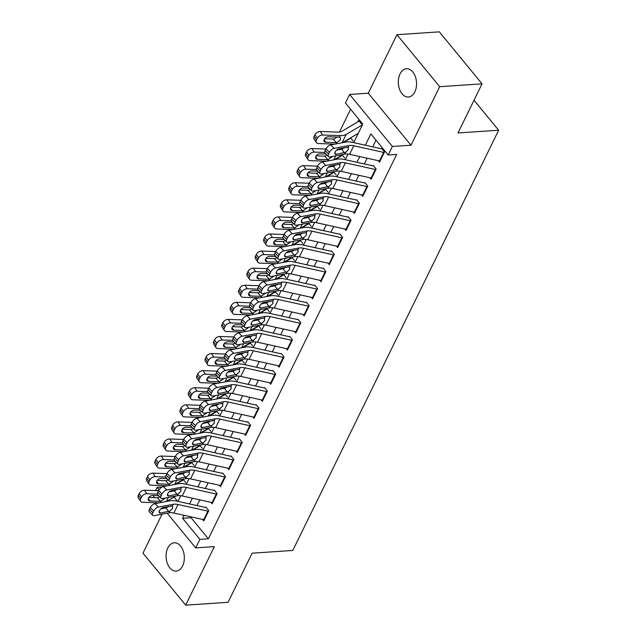 <?xml version="1.0" encoding="UTF-8"?>
<svg xmlns="http://www.w3.org/2000/svg" width="637" height="637" viewBox="0 0 637 637"><rect width="100%" height="100%" fill="white"/><g stroke="black" fill="none" stroke-linecap="round" stroke-linejoin="round"><path stroke-width="0.96" d="M400.044 73.908A14.173 9.101 -93.8 0 0 399.534 89.22A14.173 9.101 -93.8 0 0 408.381 97.047A14.173 9.101 -93.8 0 0 414.822 91.895A14.173 9.101 -93.8 0 0 415.332 76.583A14.173 9.101 -93.8 0 0 406.486 68.756A14.173 9.101 -93.8 0 0 400.044 73.908M167.81 547.947A14.173 9.101 -93.8 0 0 167.3 563.267A14.173 9.101 -93.8 0 0 176.154 571.086A14.173 9.101 -93.8 0 0 182.596 565.935A14.173 9.101 -93.8 0 0 183.106 550.623A14.173 9.101 -93.8 0 0 174.251 542.804A14.173 9.101 -93.8 0 0 167.81 547.947M353.694 142.632L362.779 124.08L345.461 103.003L349.649 94.459L392.368 146.454L388.18 154.998L370.861 133.913L365.327 145.212M368.29 93.209L411.008 145.204L439.673 86.696L482.042 83.845L439.323 31.85L396.955 34.701L368.29 93.209L349.649 94.459M162.069 514.147L142.967 553.155L185.685 605.15L214.35 546.642L195.702 547.892L167.189 513.183M154.457 497.688L153.167 495.522M155.579 490.601L157.164 487.353L159.107 489.718M162.077 487.026L157.164 487.353M350.597 109.245L339.425 132.042M439.673 86.696L396.955 34.701M482.042 83.845L457.987 132.958L498.66 130.227L292.789 550.456L252.117 553.187L228.054 602.299L185.685 605.15M378.259 160.667L379.501 162.172L384.517 151.925L381.635 148.413M369.89 177.747L371.132 179.26L376.149 169.012L373.266 165.493M361.521 194.834L362.764 196.339L367.78 186.092L364.897 182.58M353.153 211.914L354.395 213.419L359.411 203.171L356.529 199.66M344.784 228.994L346.026 230.506L351.043 220.259L348.16 216.739M336.416 246.081L337.658 247.586L342.674 237.338L339.792 233.827M328.047 263.161L329.289 264.673L334.306 254.418L331.423 250.906M319.678 280.248L320.921 281.753L325.937 271.505L323.055 267.994M311.31 297.328L312.552 298.833L317.568 288.585L314.686 285.073M302.941 314.407L304.183 315.92L309.2 305.672L306.317 302.153M294.573 331.495L295.815 333L300.831 322.752L297.949 319.241M286.204 348.574L287.446 350.079L292.463 339.832L289.58 336.32M277.836 365.654L279.078 367.167L284.094 356.919L281.212 353.4M269.467 382.741L270.709 384.246L275.725 373.999L272.843 370.487M261.098 399.821L262.34 401.334L267.357 391.078L264.474 387.567M252.73 416.909L253.972 418.413L258.988 408.166L256.106 404.654M244.361 433.988L245.603 435.493L250.62 425.245L247.737 421.734M235.993 451.068L237.235 452.581L242.251 442.333L239.369 438.813M227.624 468.155L228.866 469.66L233.883 459.412L231 455.901M219.255 485.235L220.498 486.74L225.514 476.492L222.632 472.98M210.887 502.314L212.129 503.827L217.145 493.579L214.263 490.06M182.286 480.083L182.023 480.624M190.654 462.995L190.391 463.545M199.031 445.916L198.76 446.465M207.399 428.828L207.129 429.378M215.768 411.749L215.497 412.298M224.136 394.669L223.866 395.211M232.505 377.582L232.234 378.131M240.874 360.502L240.603 361.052M249.242 343.423L248.971 343.964M257.611 326.335L257.34 326.885M265.979 309.256L265.709 309.805M274.348 292.168L274.077 292.717M282.717 275.088L282.446 275.638M291.085 258.009L290.814 258.55M299.454 240.921L299.183 241.471M307.822 223.842L307.552 224.391M316.191 206.762L315.92 207.304M324.559 189.675L324.289 190.224M332.928 172.595L332.657 173.145M341.297 155.508L341.026 156.057M349.665 138.428L349.394 138.977M174.084 497.067L177.548 501.271M185.685 482.551L183.209 479.534M194.054 465.472L191.578 462.454M202.423 448.384L199.946 445.374M210.791 431.305L208.315 428.287M219.16 414.225L216.684 411.207M227.528 397.138L225.052 394.12M235.897 380.058L233.421 377.04M244.266 362.971L241.789 359.961M252.634 345.891L250.158 342.873M261.003 328.811L258.526 325.794M269.371 311.724L266.895 308.714M277.74 294.644L275.264 291.627M286.109 277.565L283.632 274.547M294.477 260.477L292.001 257.459M302.846 243.398L300.369 240.38M311.214 226.318L308.738 223.3M319.583 209.231L317.107 206.213M327.951 192.151L325.475 189.133M336.32 175.064L333.844 172.054M344.689 157.984L342.212 154.966M353.057 140.904L350.581 137.887M361.426 123.817L358.543 120.305L357.763 121.89M191.418 516.941L191.044 517.706L208.363 538.783L396.66 154.425L388.18 154.998M375.997 140.164L372.725 146.852M367.159 158.207L364.356 163.932M358.79 175.286L355.987 181.012M350.422 192.374L347.619 198.099M342.053 209.454L339.25 215.179M333.684 226.541L330.882 232.258M325.316 243.621L322.513 249.346M316.947 260.7L314.145 266.425M308.579 277.788L305.776 283.505M300.21 294.867L297.407 300.592M291.842 311.947L289.039 317.672M283.473 329.034L280.67 334.759M275.104 346.114L272.302 351.839M266.736 363.201L263.933 368.919M258.367 380.281L255.564 386.006M249.999 397.361L247.196 403.086M241.63 414.448L238.827 420.165M233.261 431.528L230.459 437.253M224.893 448.607L222.09 454.332M216.524 465.695L213.721 471.42M208.156 482.774L205.353 488.499M199.787 499.862L196.984 505.579M202.518 519.402L203.76 520.907L208.777 510.659L205.894 507.148M498.66 130.227L474.016 100.232M411.008 145.204L392.368 146.454M208.363 538.783L199.891 539.356L195.702 547.892M177.954 501.367L180.725 495.705M186.322 484.279L189.093 478.626M194.691 467.2L197.462 461.538M203.06 450.12L205.831 444.459M211.428 433.033L214.199 427.371M219.797 415.953L222.568 410.292M228.165 398.873L230.936 393.212M236.534 381.786L239.305 376.125M244.903 364.706L247.674 359.045M253.271 347.619L256.042 341.965M261.64 330.539L264.411 324.878M270.008 313.46L272.779 307.798M278.377 296.372L281.148 290.711M286.746 279.293L289.517 273.631M295.114 262.213L297.885 256.552M303.483 245.126L306.254 239.464M311.851 228.046L314.622 222.385M320.22 210.958L322.991 205.305M328.588 193.879L331.359 188.218M336.957 176.799L339.728 171.138M345.326 159.712L348.097 154.05M168.072 500.626L168.463 501.104M163.279 508.437L162.69 507.713M184.021 515.301L182.572 518.271L199.891 539.356M359.762 156.567L356.959 162.292M351.393 173.654L348.59 179.379M343.024 190.734L340.222 196.459M334.656 207.813L331.853 213.538M326.287 224.901L323.485 230.626M317.919 241.98L315.116 247.705M309.55 259.068L306.747 264.785M301.182 276.147L298.379 281.873M292.813 293.227L290.01 298.952M284.444 310.315L281.642 316.04M276.076 327.394L273.273 333.119M267.707 344.474L264.904 350.199M259.339 361.561L256.536 367.286M250.97 378.641L248.167 384.366M242.601 395.728L239.799 401.445M234.233 412.808L231.43 418.533M225.864 429.887L223.061 435.612M217.496 446.975L214.693 452.7M209.127 464.054L206.324 469.78M200.759 481.134L197.956 486.859M192.39 498.222L189.587 503.947M191.044 517.706L182.572 518.271M204.31 519.784A7.755 3.973 -153.9 0 1 203.729 519.673L173.845 513.048A11.076 5.677 26.1 0 0 169.044 512.833L154.21 515.628A4.427 2.15 135.5 0 1 152.729 515.317A4.427 2.15 135.5 0 1 152.808 512.785L153.652 511.081L150.252 507.625L149.416 509.337L152.808 512.785M205.711 507.514L177.03 501.16A16.61 8.512 26.1 0 0 169.832 500.841L154.998 503.636L158.398 507.084A4.427 2.15 135.5 0 0 153.652 511.081M208.49 511.24A7.755 3.973 -153.9 0 1 207.917 511.129L178.026 504.504A11.076 5.677 26.1 0 0 173.232 504.297L158.398 507.084M160.827 508.899L166.424 507.8L168.526 506.574M150.252 507.625A4.427 2.15 -44.5 0 1 154.998 503.636M152.729 515.317L149.337 511.869A4.427 2.15 -44.5 0 1 149.416 509.337M173.232 504.297L172.324 506.136L172.571 508.422L169.944 510.993L160.5 513.048A3.543 1.72 -44.5 0 1 159.314 512.801A3.543 1.72 -44.5 0 1 159.377 510.778A3.543 1.72 -44.5 0 1 163.176 507.578L171.337 506.049L172.635 506.391M183.52 479.916A7.755 3.973 26.1 0 0 182.58 480.298L176.043 484.168M158.541 490.705L144.543 490.219L146.876 493.747A4.427 2.867 146.5 0 0 141.549 497.035L139.216 493.516A4.427 2.867 -33.5 0 1 144.543 490.219M157.379 494.105L146.876 493.747M186.681 483.547L185.678 484.136M176.513 489.566L174.347 490.84M175.788 496.056L166.711 501.43M159.146 502.856L142.688 502.282A4.427 2.867 146.5 0 1 140.673 501.311L138.34 497.792A4.427 2.867 -33.5 0 1 138.38 495.22L139.216 493.516M164.68 498.548L160.516 501.335L157.379 497.792L148.835 497.497M138.38 495.22L140.713 498.739L141.549 497.035M140.713 498.739A4.427 2.867 146.5 0 0 140.673 501.311M148.317 498.405L150.021 500.977L160.516 501.335M150.021 500.977A3.543 2.293 -33.5 0 1 148.405 500.196A3.543 2.293 -33.5 0 1 148.437 498.142A3.543 2.293 -33.5 0 1 152.697 495.506L158.613 495.713M157.379 497.792L159.895 497.011M212.678 502.697A7.755 3.973 -153.9 0 1 212.097 502.585L182.214 495.96A11.076 5.677 26.1 0 0 177.412 495.753L162.578 498.54A4.427 2.15 135.5 0 1 161.097 498.238A4.427 2.15 135.5 0 1 161.177 495.705L162.021 493.993L158.621 490.546L157.785 492.258L161.177 495.705M214.08 490.434L185.399 484.08A16.61 8.512 26.1 0 0 178.201 483.762L163.367 486.549L166.767 490.004A4.427 2.15 135.5 0 0 162.021 493.993M216.859 494.161A7.755 3.973 -153.9 0 1 216.285 494.049L186.394 487.424A11.076 5.677 26.1 0 0 181.601 487.209L166.767 490.004M169.195 491.812L174.793 490.721L176.895 489.495M158.621 490.546A4.427 2.15 -44.5 0 1 163.367 486.549M161.097 498.238L157.705 494.782A4.427 2.15 -44.5 0 1 157.785 492.258M181.601 487.209L180.693 489.049L180.94 491.334L178.312 493.914L168.869 495.968A3.543 1.72 -44.5 0 1 167.682 495.713A3.543 1.72 -44.5 0 1 167.746 493.691A3.543 1.72 -44.5 0 1 171.544 490.498L179.706 488.961L181.004 489.312M221.047 485.617A7.755 3.973 -153.9 0 1 220.466 485.505L190.582 478.881A11.076 5.677 26.1 0 0 185.781 478.666L170.947 481.461A4.427 2.15 135.5 0 1 169.466 481.15A4.427 2.15 135.5 0 1 169.546 478.626L170.39 476.914L166.99 473.466L166.153 475.17L169.546 478.626M222.448 473.355L193.767 466.993A16.61 8.512 26.1 0 0 186.569 466.682L171.735 469.469L175.135 472.917A4.427 2.15 135.5 0 0 170.39 476.914M225.227 477.073A7.755 3.973 -153.9 0 1 224.654 476.962L194.763 470.337A11.076 5.677 26.1 0 0 189.969 470.13L175.135 472.917M177.564 474.732L183.161 473.633L185.263 472.407M166.99 473.466A4.427 2.15 -44.5 0 1 171.735 469.469M169.466 481.15L166.074 477.702A4.427 2.15 -44.5 0 1 166.153 475.17M189.969 470.13L189.062 471.969L189.308 474.254L186.681 476.826L177.237 478.881A3.543 1.72 -44.5 0 1 176.051 478.634A3.543 1.72 -44.5 0 1 176.115 476.611A3.543 1.72 -44.5 0 1 179.913 473.418L188.074 471.882L189.372 472.232M229.416 468.537A7.755 3.973 -153.9 0 1 228.834 468.418L198.951 461.801A11.076 5.677 26.1 0 0 194.15 461.586L179.315 464.381A4.427 2.15 135.5 0 1 177.834 464.07A4.427 2.15 135.5 0 1 177.914 461.538L178.758 459.834L175.358 456.379L174.522 458.091L177.914 461.538M230.817 456.267L202.136 449.913A16.61 8.512 26.1 0 0 194.938 449.595L180.104 452.389L183.504 455.837A4.427 2.15 135.5 0 0 178.758 459.834M233.596 459.994A7.755 3.973 -153.9 0 1 233.023 459.882L203.131 453.257A11.076 5.677 26.1 0 0 198.338 453.042L183.504 455.837M185.932 457.645L191.53 456.554L193.632 455.328M175.358 456.379A4.427 2.15 -44.5 0 1 180.104 452.389M177.834 464.07L174.442 460.615A4.427 2.15 -44.5 0 1 174.522 458.091M198.338 453.042L197.43 454.89L197.677 457.167L195.049 459.747L185.606 461.801A3.543 1.72 -44.5 0 1 184.419 461.554A3.543 1.72 -44.5 0 1 184.483 459.532A3.543 1.72 -44.5 0 1 188.281 456.331L196.443 454.802L197.741 455.144M237.784 451.45A7.755 3.973 -153.9 0 1 237.203 451.338L207.32 444.714A11.076 5.677 26.1 0 0 202.518 444.507L187.684 447.293A4.427 2.15 135.5 0 1 186.203 446.983A4.427 2.15 135.5 0 1 186.283 444.459L187.127 442.747L183.727 439.299L182.891 441.011L186.283 444.459M239.186 439.188L210.505 432.834A16.61 8.512 26.1 0 0 203.307 432.515L188.472 435.302L191.872 438.758A4.427 2.15 135.5 0 0 187.127 442.747M241.964 442.914A7.755 3.973 -153.9 0 1 241.391 442.795L211.5 436.178A11.076 5.677 26.1 0 0 206.707 435.963L191.872 438.758M194.301 440.565L199.899 439.466L202.001 438.248M183.727 439.299A4.427 2.15 -44.5 0 1 188.472 435.302M186.203 446.983L182.811 443.535A4.427 2.15 -44.5 0 1 182.891 441.011M206.707 435.963L205.799 437.802L206.046 440.087L203.418 442.667L193.974 444.714A3.543 1.72 -44.5 0 1 192.788 444.467A3.543 1.72 -44.5 0 1 192.852 442.444A3.543 1.72 -44.5 0 1 196.65 439.251L204.811 437.715L206.109 438.065M191.888 462.828A7.755 3.973 26.1 0 0 190.949 463.21L184.411 467.088M166.91 473.625L152.912 473.14L155.245 476.659A4.427 2.867 146.5 0 0 149.918 479.948L147.585 476.428A4.427 2.867 -33.5 0 1 152.912 473.14M165.747 477.025L155.245 476.659M195.049 466.459L194.046 467.056M184.881 472.479L182.715 473.761M184.157 478.976L175.079 484.351M167.515 485.768L151.057 485.203A4.427 2.867 146.5 0 1 149.042 484.231L146.709 480.712A4.427 2.867 -33.5 0 1 146.749 478.14L147.585 476.428M173.049 481.461L168.885 484.255L165.747 480.704L157.204 480.409M146.749 478.14L149.082 481.66L149.918 479.948M149.082 481.66A4.427 2.867 146.5 0 0 149.042 484.231M156.686 481.325L158.39 483.889L168.885 484.255M158.39 483.889A3.543 2.293 -33.5 0 1 156.774 483.117A3.543 2.293 -33.5 0 1 156.806 481.054A3.543 2.293 -33.5 0 1 161.065 478.427L166.982 478.634M165.747 480.704L168.264 479.924M200.257 445.749A7.755 3.973 26.1 0 0 199.317 446.131L192.78 450.001M175.279 456.538L161.28 456.06L163.613 459.58A4.427 2.867 146.5 0 0 158.287 462.868L155.954 459.349A4.427 2.867 -33.5 0 1 161.28 456.06M174.116 459.946L163.613 459.58M203.418 449.38L202.415 449.977M193.25 455.399L191.084 456.681M192.525 461.897L183.448 467.263M175.884 468.689L159.425 468.123A4.427 2.867 146.5 0 1 157.411 467.152L155.078 463.625A4.427 2.867 -33.5 0 1 155.117 461.053L155.954 459.349M181.418 464.381L177.253 467.176L174.116 463.625L165.572 463.33M155.117 461.053L157.45 464.58L158.287 462.868M157.45 464.58A4.427 2.867 146.5 0 0 157.411 467.152M165.055 464.246L166.759 466.81L177.253 467.176M166.759 466.81A3.543 2.293 -33.5 0 1 165.142 466.037A3.543 2.293 -33.5 0 1 165.174 463.975A3.543 2.293 -33.5 0 1 169.434 461.347L175.35 461.546M174.116 463.625L176.632 462.844M208.625 428.669A7.755 3.973 26.1 0 0 207.686 429.043L201.149 432.921M183.647 439.458L169.649 438.973L171.982 442.492A4.427 2.867 146.5 0 0 166.655 445.789L164.322 442.261A4.427 2.867 -33.5 0 1 169.649 438.973M182.485 442.858L171.982 442.492M211.787 432.3L210.783 432.889M201.618 438.312L199.453 439.594M200.894 444.809L191.817 450.184M184.252 451.609L167.794 451.036A4.427 2.867 146.5 0 1 165.779 450.064L163.446 446.545A4.427 2.867 -33.5 0 1 163.486 443.973L164.322 442.261M189.786 447.301L185.622 450.088L182.485 446.545L173.941 446.242M163.486 443.973L165.819 447.493L166.655 445.789M165.819 447.493A4.427 2.867 146.5 0 0 165.779 450.064M173.423 447.158L175.127 449.73L185.622 450.088M175.127 449.73A3.543 2.293 -33.5 0 1 173.511 448.95A3.543 2.293 -33.5 0 1 173.543 446.895A3.543 2.293 -33.5 0 1 177.803 444.26L183.719 444.467M182.485 446.545L185.001 445.765M216.994 411.582A7.755 3.973 26.1 0 0 216.054 411.964L209.517 415.842M192.016 422.379L178.018 421.893L180.351 425.412A4.427 2.867 146.5 0 0 175.024 428.701L172.691 425.182A4.427 2.867 -33.5 0 1 178.018 421.893M190.853 425.779L180.351 425.412M220.155 415.213L219.152 415.81M209.987 421.232L207.821 422.514M209.262 427.73L200.185 433.104M192.621 434.522L176.162 433.956A4.427 2.867 146.5 0 1 174.148 432.985L171.815 429.465A4.427 2.867 -33.5 0 1 171.855 426.894L172.691 425.182M198.155 430.214L193.99 433.009L190.853 429.457L182.309 429.163M171.855 426.894L174.188 430.413L175.024 428.701M174.188 430.413A4.427 2.867 146.5 0 0 174.148 432.985M181.792 430.079L183.496 432.642L193.99 433.009M183.496 432.642A3.543 2.293 -33.5 0 1 181.879 431.87A3.543 2.293 -33.5 0 1 181.911 429.808A3.543 2.293 -33.5 0 1 186.171 427.18L192.087 427.379M190.853 429.457L193.369 428.677M246.153 434.37A7.755 3.973 -153.9 0 1 245.571 434.259L215.688 427.634A11.076 5.677 26.1 0 0 210.887 427.419L196.053 430.214A4.427 2.15 135.5 0 1 194.572 429.903A4.427 2.15 135.5 0 1 194.651 427.371L195.495 425.667L192.095 422.22L191.259 423.923L194.651 427.371M247.554 422.1L218.873 415.746A16.61 8.512 26.1 0 0 211.675 415.428L196.841 418.222L200.241 421.67A4.427 2.15 135.5 0 0 195.495 425.667M250.333 425.827A7.755 3.973 -153.9 0 1 249.76 425.715L219.869 419.09A11.076 5.677 26.1 0 0 215.075 418.883L200.241 421.67M202.677 423.486L208.267 422.387L210.369 421.161M192.095 422.22A4.427 2.15 -44.5 0 1 196.841 418.222M194.572 429.903L191.18 426.456A4.427 2.15 -44.5 0 1 191.259 423.923M215.075 418.883L214.167 420.723L214.414 423.008L211.787 425.58L202.343 427.634A3.543 1.72 -44.5 0 1 201.157 427.387A3.543 1.72 -44.5 0 1 201.22 425.365A3.543 1.72 -44.5 0 1 205.018 422.172L213.18 420.635L214.478 420.977M225.363 394.502A7.755 3.973 26.1 0 0 224.423 394.884L217.886 398.754M200.384 405.291L186.386 404.813L188.719 408.333A4.427 2.867 146.5 0 0 183.392 411.621L181.059 408.102A4.427 2.867 -33.5 0 1 186.386 404.813M199.222 408.691L188.719 408.333M228.524 398.133L227.52 398.73M218.356 404.153L216.19 405.435M217.631 410.642L208.554 416.017M200.989 417.442L184.531 416.869A4.427 2.867 146.5 0 1 182.516 415.905L180.183 412.378A4.427 2.867 -33.5 0 1 180.223 409.806L181.059 408.102M206.523 413.134L202.359 415.929L199.222 412.378L190.678 412.083M180.223 409.806L182.556 413.325L183.392 411.621M182.556 413.325A4.427 2.867 146.5 0 0 182.516 415.905M190.16 412.999L191.864 415.563L202.359 415.929M191.864 415.563A3.543 2.293 -33.5 0 1 190.248 414.783A3.543 2.293 -33.5 0 1 190.28 412.728A3.543 2.293 -33.5 0 1 194.54 410.093L200.456 410.3M199.222 412.378L201.738 411.598M254.521 417.291A7.755 3.973 -153.9 0 1 253.94 417.171L224.057 410.554A11.076 5.677 26.1 0 0 219.255 410.339L204.421 413.134A4.427 2.15 135.5 0 1 202.94 412.824A4.427 2.15 135.5 0 1 203.02 410.292L203.864 408.588L200.464 405.132L199.628 406.844L203.02 410.292M255.923 405.021L227.242 398.666A16.61 8.512 26.1 0 0 220.044 398.348L205.21 401.143L208.61 404.591A4.427 2.15 135.5 0 0 203.864 408.588M258.702 408.747A7.755 3.973 -153.9 0 1 258.128 408.636L228.237 402.011A11.076 5.677 26.1 0 0 223.444 401.796L208.61 404.591M211.046 406.398L216.636 405.307L218.738 404.081M200.464 405.132A4.427 2.15 -44.5 0 1 205.21 401.143M202.94 412.824L199.548 409.368A4.427 2.15 -44.5 0 1 199.628 406.844M223.444 401.796L222.536 403.635L222.783 405.92L220.155 408.5L210.712 410.554A3.543 1.72 -44.5 0 1 209.525 410.308A3.543 1.72 -44.5 0 1 209.589 408.285A3.543 1.72 -44.5 0 1 213.387 405.084L221.549 403.547L222.846 403.898M233.731 377.415A7.755 3.973 26.1 0 0 232.792 377.797L226.254 381.674M208.753 388.212L194.755 387.726L197.088 391.245A4.427 2.867 146.5 0 0 191.761 394.542L189.428 391.014A4.427 2.867 -33.5 0 1 194.755 387.726M207.59 391.612L197.088 391.245M236.892 381.053L235.889 381.643M226.724 387.065L224.558 388.347M226 393.562L216.922 398.937M209.358 400.362L192.9 399.789A4.427 2.867 146.5 0 1 190.885 398.818L188.552 395.298A4.427 2.867 -33.5 0 1 188.592 392.726L189.428 391.014M214.892 396.047L210.728 398.842L207.59 395.29L199.047 394.996M188.592 392.726L190.925 396.246L191.761 394.542M190.925 396.246A4.427 2.867 146.5 0 0 190.885 398.818M198.529 395.911L200.233 398.483L210.728 398.842M200.233 398.483A3.543 2.293 -33.5 0 1 198.617 397.703A3.543 2.293 -33.5 0 1 198.648 395.649A3.543 2.293 -33.5 0 1 202.908 393.013L208.825 393.22M207.59 395.29L210.106 394.51M262.89 400.203A7.755 3.973 -153.9 0 1 262.309 400.092L232.425 393.467A11.076 5.677 26.1 0 0 227.624 393.26L212.79 396.047A4.427 2.15 135.5 0 1 211.309 395.736A4.427 2.15 135.5 0 1 211.388 393.212L212.232 391.5L208.832 388.052L207.996 389.756L211.388 393.212M264.291 387.941L235.61 381.587A16.61 8.512 26.1 0 0 228.412 381.268L213.578 384.055L216.978 387.503A4.427 2.15 135.5 0 0 212.232 391.5M267.07 391.659A7.755 3.973 -153.9 0 1 266.497 391.548L236.606 384.931A11.076 5.677 26.1 0 0 231.812 384.716L216.978 387.503M219.415 389.318L225.004 388.22L227.106 386.993M208.832 388.052A4.427 2.15 -44.5 0 1 213.578 384.055M211.309 395.736L207.917 392.288A4.427 2.15 -44.5 0 1 207.996 389.756M231.812 384.716L230.905 386.555L231.151 388.841L228.524 391.421L219.08 393.467A3.543 1.72 -44.5 0 1 217.894 393.22A3.543 1.72 -44.5 0 1 217.958 391.198A3.543 1.72 -44.5 0 1 221.756 388.005L229.917 386.468L231.215 386.818M242.1 360.335A7.755 3.973 26.1 0 0 241.16 360.717L234.623 364.587M217.121 371.132L203.123 370.646L205.456 374.166A4.427 2.867 146.5 0 0 200.129 377.454L197.796 373.935A4.427 2.867 -33.5 0 1 203.123 370.646M215.959 374.532L205.456 374.166M245.261 363.966L244.258 364.563M235.093 369.986L232.927 371.267M234.368 376.483L225.291 381.858M217.727 383.275L201.268 382.71A4.427 2.867 146.5 0 1 199.254 381.738L196.921 378.219A4.427 2.867 -33.5 0 1 196.96 375.647L197.796 373.935M223.261 378.967L219.096 381.762L215.959 378.211L207.415 377.916M196.96 375.647L199.293 379.166L200.129 377.454M199.293 379.166A4.427 2.867 146.5 0 0 199.254 381.738M206.898 378.832L208.602 381.396L219.096 381.762M208.602 381.396A3.543 2.293 -33.5 0 1 206.985 380.623A3.543 2.293 -33.5 0 1 207.017 378.561A3.543 2.293 -33.5 0 1 211.277 375.934L217.193 376.133M215.959 378.211L218.475 377.43M271.258 383.124A7.755 3.973 -153.9 0 1 270.677 383.012L240.794 376.387A11.076 5.677 26.1 0 0 235.993 376.172L221.158 378.967A4.427 2.15 135.5 0 1 219.677 378.657A4.427 2.15 135.5 0 1 219.757 376.125L220.601 374.421L217.201 370.965L216.365 372.677L219.757 376.125M272.66 370.853L243.979 364.499A16.61 8.512 26.1 0 0 236.781 364.181L221.947 366.976L225.347 370.423A4.427 2.15 135.5 0 0 220.601 374.421M275.439 374.58A7.755 3.973 -153.9 0 1 274.865 374.468L244.974 367.844A11.076 5.677 26.1 0 0 240.181 367.637L225.347 370.423M227.783 372.239L233.373 371.14L235.475 369.914M217.201 370.965A4.427 2.15 -44.5 0 1 221.947 366.976M219.677 378.657L216.285 375.209A4.427 2.15 -44.5 0 1 216.365 372.677M240.181 367.637L239.273 369.476L239.52 371.761L236.892 374.333L227.449 376.387A3.543 1.72 -44.5 0 1 226.262 376.141A3.543 1.72 -44.5 0 1 226.326 374.118A3.543 1.72 -44.5 0 1 230.124 370.917L238.286 369.388L239.584 369.731M250.468 343.255A7.755 3.973 26.1 0 0 249.529 343.638L242.992 347.507M225.49 354.045L211.492 353.559L213.825 357.086A4.427 2.867 146.5 0 0 208.498 360.375L206.165 356.855A4.427 2.867 -33.5 0 1 211.492 353.559M224.328 357.445L213.825 357.086M253.63 346.886L252.626 347.476M243.461 352.906L241.304 354.18M242.737 359.395L233.66 364.77M226.095 366.195L209.637 365.622A4.427 2.867 146.5 0 1 207.622 364.651L205.289 361.131A4.427 2.867 -33.5 0 1 205.329 358.559L206.165 356.855M231.629 361.888L227.465 364.675L224.328 361.131L215.784 360.837M205.329 358.559L207.662 362.079L208.498 360.375M207.662 362.079A4.427 2.867 146.5 0 0 207.622 364.651M215.266 361.744L216.97 364.316L227.465 364.675M216.97 364.316A3.543 2.293 -33.5 0 1 215.354 363.536A3.543 2.293 -33.5 0 1 215.386 361.482A3.543 2.293 -33.5 0 1 219.646 358.846L225.562 359.053M224.328 361.131L226.844 360.351M279.627 366.036A7.755 3.973 -153.9 0 1 279.046 365.925L249.163 359.3A11.076 5.677 26.1 0 0 244.361 359.093L229.527 361.88A4.427 2.15 135.5 0 1 228.046 361.577A4.427 2.15 135.5 0 1 228.126 359.045L228.97 357.333L225.57 353.885L224.734 355.597L228.126 359.045M281.028 353.774L252.348 347.42A16.61 8.512 26.1 0 0 245.149 347.101L230.315 349.888L233.715 353.344A4.427 2.15 135.5 0 0 228.97 357.333M283.807 357.5A7.755 3.973 -153.9 0 1 283.234 357.389L253.343 350.764A11.076 5.677 26.1 0 0 248.549 350.549L233.715 353.344M236.152 355.151L241.742 354.061L243.844 352.834M225.57 353.885A4.427 2.15 -44.5 0 1 230.315 349.888M228.046 361.577L224.654 358.121A4.427 2.15 -44.5 0 1 224.734 355.597M248.549 350.549L247.642 352.388L247.889 354.674L245.261 357.253L235.817 359.308A3.543 1.72 -44.5 0 1 234.631 359.053A3.543 1.72 -44.5 0 1 234.695 357.031A3.543 1.72 -44.5 0 1 238.493 353.838L246.654 352.301L247.952 352.651M258.837 326.168A7.755 3.973 26.1 0 0 257.897 326.55L251.36 330.428M233.859 336.965L219.861 336.479L222.194 339.999A4.427 2.867 146.5 0 0 216.867 343.287L214.534 339.768A4.427 2.867 -33.5 0 1 219.861 336.479M232.696 340.365L222.194 339.999M261.998 329.799L260.995 330.396M251.83 335.818L249.672 337.1M251.105 342.316L242.028 347.691M234.464 349.108L218.005 348.543A4.427 2.867 146.5 0 1 215.991 347.571L213.658 344.052A4.427 2.867 -33.5 0 1 213.698 341.48L214.534 339.768M239.998 344.8L235.833 347.595L232.696 344.044L224.152 343.749M213.698 341.48L216.031 344.999L216.867 343.287M216.031 344.999A4.427 2.867 146.5 0 0 215.991 347.571M223.635 344.665L225.339 347.229L235.833 347.595M225.339 347.229A3.543 2.293 -33.5 0 1 223.722 346.456A3.543 2.293 -33.5 0 1 223.754 344.394A3.543 2.293 -33.5 0 1 228.014 341.766L233.93 341.973M232.696 344.044L235.212 343.263M287.996 348.957A7.755 3.973 -153.9 0 1 287.414 348.845L257.531 342.22A11.076 5.677 26.1 0 0 252.73 342.005L237.896 344.8A4.427 2.15 135.5 0 1 236.415 344.49A4.427 2.15 135.5 0 1 236.494 341.965L237.338 340.254L233.938 336.806L233.102 338.51L236.494 341.965M289.397 336.694L260.716 330.332A16.61 8.512 26.1 0 0 253.518 330.022L238.684 332.809L242.084 336.256A4.427 2.15 135.5 0 0 237.338 340.254M292.176 340.413A7.755 3.973 -153.9 0 1 291.603 340.301L261.711 333.677A11.076 5.677 26.1 0 0 256.918 333.47L242.084 336.256M244.52 338.072L250.11 336.973L252.212 335.747M233.938 336.806A4.427 2.15 -44.5 0 1 238.684 332.809M236.415 344.49L233.023 341.042A4.427 2.15 -44.5 0 1 233.102 338.51M256.918 333.47L256.01 335.309L256.257 337.594L253.63 340.166L244.186 342.22A3.543 1.72 -44.5 0 1 243 341.973A3.543 1.72 -44.5 0 1 243.063 339.951A3.543 1.72 -44.5 0 1 246.861 336.758L255.023 335.221L256.321 335.572M267.206 309.088A7.755 3.973 26.1 0 0 266.266 309.471L259.729 313.34M242.227 319.878L228.229 319.4L230.562 322.919A4.427 2.867 146.5 0 0 225.235 326.208L222.902 322.688A4.427 2.867 -33.5 0 1 228.229 319.4M241.065 323.285L230.562 322.919M270.367 312.719L269.363 313.316M260.199 318.739L258.041 320.021M259.474 325.236L250.397 330.603M242.832 332.028L226.374 331.463A4.427 2.867 146.5 0 1 224.359 330.492L222.026 326.964A4.427 2.867 -33.5 0 1 222.066 324.392L222.902 322.688M248.366 327.721L244.202 330.515L241.065 326.964L232.521 326.67M222.066 324.392L224.399 327.92L225.235 326.208M224.399 327.92A4.427 2.867 146.5 0 0 224.359 330.492M232.003 327.585L233.707 330.149L244.202 330.515M233.707 330.149A3.543 2.293 -33.5 0 1 232.091 329.377A3.543 2.293 -33.5 0 1 232.123 327.314A3.543 2.293 -33.5 0 1 236.383 324.687L242.299 324.886M241.065 326.964L243.581 326.184M296.364 331.877A7.755 3.973 -153.9 0 1 295.783 331.758L265.9 325.141A11.076 5.677 26.1 0 0 261.098 324.926L246.264 327.721A4.427 2.15 135.5 0 1 244.783 327.41A4.427 2.15 135.5 0 1 244.863 324.878L245.707 323.174L242.307 319.718L241.471 321.43L244.863 324.878M297.766 319.607L269.085 313.253A16.61 8.512 26.1 0 0 261.887 312.934L247.052 315.729L250.452 319.177A4.427 2.15 135.5 0 0 245.707 323.174M300.545 323.333A7.755 3.973 -153.9 0 1 299.971 323.222L270.08 316.597A11.076 5.677 26.1 0 0 265.287 316.382L250.452 319.177M252.889 320.984L258.479 319.893L260.581 318.667M242.307 319.718A4.427 2.15 -44.5 0 1 247.052 315.729M244.783 327.41L241.391 323.962A4.427 2.15 -44.5 0 1 241.471 321.43M265.287 316.382L264.379 318.229L264.626 320.507L261.998 323.086L252.555 325.141A3.543 1.72 -44.5 0 1 251.368 324.894A3.543 1.72 -44.5 0 1 251.432 322.871A3.543 1.72 -44.5 0 1 255.23 319.67L263.392 318.142L264.689 318.484M275.574 292.009A7.755 3.973 26.1 0 0 274.635 292.383L268.097 296.261M250.596 302.798L236.598 302.312L238.931 305.832A4.427 2.867 146.5 0 0 233.604 309.128L231.271 305.601A4.427 2.867 -33.5 0 1 236.598 302.312M249.433 306.198L238.931 305.832M278.735 295.64L277.732 296.229M268.567 301.651L266.409 302.933M267.843 308.149L258.765 313.523M251.201 314.949L234.742 314.375A4.427 2.867 146.5 0 1 232.728 313.404L230.395 309.885A4.427 2.867 -33.5 0 1 230.435 307.313L231.271 305.601M256.735 310.641L252.57 313.428L249.433 309.885L240.89 309.582M230.435 307.313L232.768 310.832L233.604 309.128M232.768 310.832A4.427 2.867 146.5 0 0 232.728 313.404M240.372 310.498L242.076 313.07L252.57 313.428M242.076 313.07A3.543 2.293 -33.5 0 1 240.46 312.289A3.543 2.293 -33.5 0 1 240.491 310.235A3.543 2.293 -33.5 0 1 244.751 307.599L250.667 307.806M249.433 309.885L251.949 309.104M304.733 314.789A7.755 3.973 -153.9 0 1 304.152 314.678L274.268 308.053A11.076 5.677 26.1 0 0 269.467 307.846L254.633 310.633A4.427 2.15 135.5 0 1 253.152 310.323A4.427 2.15 135.5 0 1 253.239 307.798L254.075 306.086L250.675 302.639L249.839 304.351L253.239 307.798M306.134 302.527L277.453 296.173A16.61 8.512 26.1 0 0 270.255 295.855L255.421 298.642L258.821 302.097A4.427 2.15 135.5 0 0 254.075 306.086M308.913 306.254A7.755 3.973 -153.9 0 1 308.34 306.134L278.449 299.517A11.076 5.677 26.1 0 0 273.655 299.302L258.821 302.097M261.258 303.905L266.847 302.806L268.949 301.588M250.675 302.639A4.427 2.15 -44.5 0 1 255.421 298.642M253.152 310.323L249.76 306.875A4.427 2.15 -44.5 0 1 249.839 304.351M273.655 299.302L272.747 301.142L272.994 303.427L270.367 306.007L260.923 308.053A3.543 1.72 -44.5 0 1 259.737 307.806A3.543 1.72 -44.5 0 1 259.8 305.784A3.543 1.72 -44.5 0 1 263.599 302.591L271.76 301.054L273.058 301.405M283.943 274.921A7.755 3.973 26.1 0 0 283.003 275.303L276.466 279.181M258.964 285.718L244.966 285.233L247.299 288.752A4.427 2.867 146.5 0 0 241.972 292.041L239.639 288.521A4.427 2.867 -33.5 0 1 244.966 285.233M257.802 289.118L247.299 288.752M287.104 278.552L286.101 279.149M276.936 284.572L274.778 285.854M276.211 291.069L267.134 296.444M259.57 297.861L243.111 297.296A4.427 2.867 146.5 0 1 241.097 296.324L238.764 292.805A4.427 2.867 -33.5 0 1 238.803 290.233L239.639 288.521M265.103 293.553L260.939 296.348L257.802 292.797L249.258 292.502M238.803 290.233L241.136 293.753L241.972 292.041M241.136 293.753A4.427 2.867 146.5 0 0 241.097 296.324M248.741 293.418L250.445 295.982L260.939 296.348M250.445 295.982A3.543 2.293 -33.5 0 1 248.828 295.21A3.543 2.293 -33.5 0 1 248.86 293.147A3.543 2.293 -33.5 0 1 253.12 290.52L259.036 290.719M257.802 292.797L260.318 292.017M313.101 297.71A7.755 3.973 -153.9 0 1 312.52 297.598L282.637 290.974A11.076 5.677 26.1 0 0 277.836 290.759L263.001 293.553A4.427 2.15 135.5 0 1 261.52 293.243A4.427 2.15 135.5 0 1 261.608 290.711L262.444 289.007L259.044 285.559L258.208 287.263L261.608 290.711M314.503 285.44L285.822 279.086A16.61 8.512 26.1 0 0 278.624 278.767L263.79 281.562L267.19 285.01A4.427 2.15 135.5 0 0 262.444 289.007M317.282 289.166A7.755 3.973 -153.9 0 1 316.708 289.055L286.817 282.43A11.076 5.677 26.1 0 0 282.024 282.223L267.19 285.01M269.626 286.825L275.216 285.726L277.318 284.5M259.044 285.559A4.427 2.15 -44.5 0 1 263.79 281.562M261.52 293.243L258.128 289.795A4.427 2.15 -44.5 0 1 258.208 287.263M282.024 282.223L281.116 284.062L281.363 286.347L278.735 288.919L269.292 290.974A3.543 1.72 -44.5 0 1 268.105 290.727A3.543 1.72 -44.5 0 1 268.169 288.704A3.543 1.72 -44.5 0 1 271.967 285.511L280.129 283.975L281.427 284.317M292.311 257.842A7.755 3.973 26.1 0 0 291.372 258.224L284.835 262.094M267.333 268.631L253.335 268.153L255.668 271.673A4.427 2.867 146.5 0 0 250.341 274.961L248.008 271.442A4.427 2.867 -33.5 0 1 253.335 268.153M266.17 272.031L255.668 271.673M295.472 261.473L294.469 262.07M285.304 267.492L283.147 268.774M284.58 273.982L275.502 279.356M267.938 280.782L251.48 280.208A4.427 2.867 146.5 0 1 249.465 279.245L247.132 275.717A4.427 2.867 -33.5 0 1 247.172 273.146L248.008 271.442M273.472 276.474L269.308 279.269L266.17 275.717L257.627 275.423M247.172 273.146L249.505 276.665L250.341 274.961M249.505 276.665A4.427 2.867 146.5 0 0 249.465 279.245M257.109 276.339L258.813 278.902L269.308 279.269M258.813 278.902A3.543 2.293 -33.5 0 1 257.197 278.122A3.543 2.293 -33.5 0 1 257.229 276.068A3.543 2.293 -33.5 0 1 261.488 273.432L267.405 273.639M266.17 275.717L268.687 274.937M321.47 280.63A7.755 3.973 -153.9 0 1 320.897 280.511L291.005 273.894A11.076 5.677 26.1 0 0 286.204 273.679L271.37 276.474A4.427 2.15 135.5 0 1 269.889 276.163A4.427 2.15 135.5 0 1 269.977 273.631L270.813 271.927L267.413 268.472L266.577 270.184L269.977 273.631M322.871 268.36L294.19 262.006A16.61 8.512 26.1 0 0 286.992 261.688L272.158 264.482L275.558 267.93A4.427 2.15 135.5 0 0 270.813 271.927M325.65 272.087A7.755 3.973 -153.9 0 1 325.077 271.975L295.186 265.35A11.076 5.677 26.1 0 0 290.392 265.135L275.558 267.93M277.995 269.738L283.584 268.647L285.687 267.421M267.413 268.472A4.427 2.15 -44.5 0 1 272.158 264.482M269.889 276.163L266.497 272.708A4.427 2.15 -44.5 0 1 266.577 270.184M290.392 265.135L289.485 266.975L289.731 269.26L287.104 271.84L277.66 273.894A3.543 1.72 -44.5 0 1 276.474 273.647A3.543 1.72 -44.5 0 1 276.538 271.625A3.543 1.72 -44.5 0 1 280.336 268.424L288.497 266.887L289.795 267.237M300.68 240.762A7.755 3.973 26.1 0 0 299.748 241.136L293.203 245.014M275.702 251.551L261.703 251.066L264.037 254.585A4.427 2.867 146.5 0 0 258.71 257.881L256.377 254.354A4.427 2.867 -33.5 0 1 261.703 251.066M274.539 254.951L264.037 254.585M303.841 244.393L302.838 244.982M293.673 250.405L291.515 251.687M292.948 256.902L283.871 262.277M276.307 263.702L259.848 263.129A4.427 2.867 146.5 0 1 257.834 262.157L255.501 258.638A4.427 2.867 -33.5 0 1 255.541 256.066L256.377 254.354M281.841 259.386L277.676 262.181L274.539 258.63L265.995 258.335M255.541 256.066L257.874 259.585L258.71 257.881M257.874 259.585A4.427 2.867 146.5 0 0 257.834 262.157M265.478 259.251L267.182 261.823L277.676 262.181M267.182 261.823A3.543 2.293 -33.5 0 1 265.565 261.043A3.543 2.293 -33.5 0 1 265.597 258.988A3.543 2.293 -33.5 0 1 269.857 256.353L275.773 256.56M274.539 258.63L277.055 257.85M329.839 263.543A7.755 3.973 -153.9 0 1 329.265 263.431L299.374 256.807A11.076 5.677 26.1 0 0 294.573 256.6L279.739 259.386A4.427 2.15 135.5 0 1 278.258 259.076A4.427 2.15 135.5 0 1 278.345 256.552L279.181 254.84L275.781 251.392L274.945 253.096L278.345 256.552M331.24 251.281L302.559 244.927A16.61 8.512 26.1 0 0 295.361 244.608L280.527 247.395L283.927 250.843A4.427 2.15 135.5 0 0 279.181 254.84M334.019 254.999A7.755 3.973 -153.9 0 1 333.446 254.888L303.554 248.271A11.076 5.677 26.1 0 0 298.761 248.056L283.927 250.843M286.363 252.658L291.953 251.559L294.055 250.333M275.781 251.392A4.427 2.15 -44.5 0 1 280.527 247.395M278.258 259.076L274.865 255.628A4.427 2.15 -44.5 0 1 274.945 253.096M298.761 248.056L297.853 249.895L298.1 252.18L295.472 254.76L286.029 256.807A3.543 1.72 -44.5 0 1 284.843 256.56A3.543 1.72 -44.5 0 1 284.906 254.537A3.543 1.72 -44.5 0 1 288.704 251.344L296.866 249.808L298.164 250.158M309.049 223.675A7.755 3.973 26.1 0 0 308.117 224.057L301.572 227.927M284.07 234.472L270.072 233.986L272.405 237.505A4.427 2.867 146.5 0 0 267.078 240.794L264.745 237.275A4.427 2.867 -33.5 0 1 270.072 233.986M282.908 237.872L272.405 237.505M312.21 227.305L311.206 227.903M302.042 233.325L299.884 234.607M301.317 239.823L292.24 245.197M284.675 246.615L268.217 246.049A4.427 2.867 146.5 0 1 266.202 245.078L263.869 241.558A4.427 2.867 -33.5 0 1 263.909 238.986L264.745 237.275M290.209 242.307L286.045 245.102L282.908 241.55L274.364 241.256M263.909 238.986L266.242 242.506L267.078 240.794M266.242 242.506A4.427 2.867 146.5 0 0 266.202 245.078M273.846 242.171L275.55 244.735L286.045 245.102M275.55 244.735A3.543 2.293 -33.5 0 1 273.934 243.963A3.543 2.293 -33.5 0 1 273.966 241.901A3.543 2.293 -33.5 0 1 278.226 239.273L284.142 239.472M282.908 241.55L285.424 240.77M338.207 246.463A7.755 3.973 -153.9 0 1 337.634 246.352L307.743 239.727A11.076 5.677 26.1 0 0 302.941 239.512L288.107 242.307A4.427 2.15 135.5 0 1 286.626 241.996A4.427 2.15 135.5 0 1 286.714 239.464L287.55 237.76L284.15 234.312L283.314 236.016L286.714 239.464M339.609 234.193L310.928 227.839A16.61 8.512 26.1 0 0 303.73 227.52L288.895 230.315L292.295 233.763A4.427 2.15 135.5 0 0 287.55 237.76M342.387 237.919A7.755 3.973 -153.9 0 1 341.814 237.808L311.923 231.183A11.076 5.677 26.1 0 0 307.13 230.976L292.295 233.763M294.732 235.579L300.322 234.48L302.424 233.253M284.15 234.312A4.427 2.15 -44.5 0 1 288.895 230.315M286.626 241.996L283.234 238.549A4.427 2.15 -44.5 0 1 283.314 236.016M307.13 230.976L306.222 232.816L306.469 235.101L303.841 237.673L294.398 239.727A3.543 1.72 -44.5 0 1 293.211 239.48A3.543 1.72 -44.5 0 1 293.275 237.458A3.543 1.72 -44.5 0 1 297.073 234.257L305.234 232.728L306.532 233.07M317.417 206.595A7.755 3.973 26.1 0 0 316.485 206.977L309.94 210.847M292.439 217.384L278.441 216.898L280.774 220.426A4.427 2.867 146.5 0 0 275.447 223.714L273.114 220.195A4.427 2.867 -33.5 0 1 278.441 216.898M291.276 220.784L280.774 220.426M320.578 210.226L319.575 210.815M310.41 216.246L308.252 217.52M309.686 222.735L300.608 228.11M293.044 229.535L276.585 228.962A4.427 2.867 146.5 0 1 274.571 227.99L272.238 224.471A4.427 2.867 -33.5 0 1 272.278 221.899L273.114 220.195M298.578 225.227L294.413 228.014L291.276 224.471L282.732 224.176M272.278 221.899L274.611 225.418L275.447 223.714M274.611 225.418A4.427 2.867 146.5 0 0 274.571 227.99M282.215 225.084L283.919 227.656L294.413 228.014M283.919 227.656A3.543 2.293 -33.5 0 1 282.302 226.876A3.543 2.293 -33.5 0 1 282.334 224.821A3.543 2.293 -33.5 0 1 286.594 222.186L292.51 222.393M291.276 224.471L293.792 223.691M346.576 229.376A7.755 3.973 -153.9 0 1 346.002 229.264L316.111 222.639A11.076 5.677 26.1 0 0 311.31 222.432L296.476 225.219A4.427 2.15 135.5 0 1 294.995 224.917A4.427 2.15 135.5 0 1 295.082 222.385L295.918 220.673L292.518 217.225L291.682 218.937L295.082 222.385M347.977 217.113L319.296 210.759A16.61 8.512 26.1 0 0 312.098 210.441L297.264 213.228L300.664 216.684A4.427 2.15 135.5 0 0 295.918 220.673M350.756 220.84A7.755 3.973 -153.9 0 1 350.183 220.728L320.292 214.104A11.076 5.677 26.1 0 0 315.498 213.889L300.664 216.684M303.101 218.491L308.69 217.4L310.792 216.174M292.518 217.225A4.427 2.15 -44.5 0 1 297.264 213.228M294.995 224.917L291.603 221.461A4.427 2.15 -44.5 0 1 291.682 218.937M315.498 213.889L314.59 215.728L314.837 218.013L312.21 220.593L302.766 222.647A3.543 1.72 -44.5 0 1 301.58 222.393A3.543 1.72 -44.5 0 1 301.643 220.37A3.543 1.72 -44.5 0 1 305.442 217.177L313.603 215.64L314.901 215.991M325.786 189.507A7.755 3.973 26.1 0 0 324.854 189.89L318.309 193.767M300.807 200.305L286.809 199.819L289.142 203.338A4.427 2.867 146.5 0 0 283.815 206.627L281.482 203.107A4.427 2.867 -33.5 0 1 286.809 199.819M299.645 203.705L289.142 203.338M328.947 193.138L327.944 193.736M318.779 199.158L316.621 200.44M318.054 205.655L308.977 211.03M301.412 212.447L284.954 211.882A4.427 2.867 146.5 0 1 282.939 210.911L280.606 207.391A4.427 2.867 -33.5 0 1 280.646 204.819L281.482 203.107M306.946 208.14L302.782 210.935L299.645 207.383L291.101 207.089M280.646 204.819L282.979 208.339L283.815 206.627M282.979 208.339A4.427 2.867 146.5 0 0 282.939 210.911M290.583 208.004L292.287 210.568L302.782 210.935M292.287 210.568A3.543 2.293 -33.5 0 1 290.671 209.796A3.543 2.293 -33.5 0 1 290.703 207.734A3.543 2.293 -33.5 0 1 294.963 205.106L300.887 205.313M299.645 207.383L302.161 206.603M354.944 212.296A7.755 3.973 -153.9 0 1 354.371 212.185L324.48 205.56A11.076 5.677 26.1 0 0 319.678 205.353L304.844 208.14A4.427 2.15 135.5 0 1 303.363 207.829A4.427 2.15 135.5 0 1 303.451 205.305L304.287 203.593L300.887 200.145L300.051 201.849L303.451 205.305M356.346 200.034L327.665 193.672A16.61 8.512 26.1 0 0 320.467 193.361L305.633 196.148L309.033 199.596A4.427 2.15 135.5 0 0 304.287 203.593M359.125 203.752A7.755 3.973 -153.9 0 1 358.551 203.641L328.66 197.016A11.076 5.677 26.1 0 0 323.867 196.809L309.033 199.596M311.469 201.411L317.059 200.313L319.161 199.086M300.887 200.145A4.427 2.15 -44.5 0 1 305.633 196.148M303.363 207.829L299.971 204.381A4.427 2.15 -44.5 0 1 300.051 201.849M323.867 196.809L322.959 198.648L323.206 200.934L320.578 203.506L311.135 205.56A3.543 1.72 -44.5 0 1 309.948 205.313A3.543 1.72 -44.5 0 1 310.012 203.291A3.543 1.72 -44.5 0 1 313.81 200.098L321.972 198.561L323.27 198.911M334.154 172.428A7.755 3.973 26.1 0 0 333.223 172.81L326.677 176.68M309.176 183.217L295.178 182.739L297.511 186.259A4.427 2.867 146.5 0 0 292.184 189.547L289.851 186.028A4.427 2.867 -33.5 0 1 295.178 182.739M308.013 186.625L297.511 186.259M337.315 176.059L336.312 176.656M327.147 182.078L324.989 183.36M326.423 188.576L317.345 193.943M309.781 195.368L293.323 194.803A4.427 2.867 146.5 0 1 291.308 193.831L288.975 190.304A4.427 2.867 -33.5 0 1 289.015 187.732L289.851 186.028M315.315 191.06L311.151 193.855L308.013 190.304L299.47 190.009M289.015 187.732L291.348 191.259L292.184 189.547M291.348 191.259A4.427 2.867 146.5 0 0 291.308 193.831M298.952 190.925L300.656 193.489L311.151 193.855M300.656 193.489A3.543 2.293 -33.5 0 1 299.04 192.716A3.543 2.293 -33.5 0 1 299.072 190.654A3.543 2.293 -33.5 0 1 303.331 188.026L309.256 188.226M308.013 190.304L310.53 189.523M363.313 195.217A7.755 3.973 -153.9 0 1 362.74 195.097L332.848 188.48A11.076 5.677 26.1 0 0 328.047 188.265L313.213 191.06A4.427 2.15 135.5 0 1 311.732 190.75A4.427 2.15 135.5 0 1 311.819 188.218L312.656 186.514L309.256 183.058L308.419 184.77L311.819 188.218M364.714 182.946L336.033 176.592A16.61 8.512 26.1 0 0 328.835 176.274L314.009 179.069L317.401 182.516A4.427 2.15 135.5 0 0 312.656 186.514M367.501 186.673A7.755 3.973 -153.9 0 1 366.92 186.561L337.029 179.937A11.076 5.677 26.1 0 0 332.235 179.722L317.401 182.516M319.838 184.324L325.427 183.233L327.529 182.007M309.256 183.058A4.427 2.15 -44.5 0 1 314.009 179.069M311.732 190.75L308.34 187.302A4.427 2.15 -44.5 0 1 308.419 184.77M332.235 179.722L331.328 181.569L331.574 183.846L328.947 186.426L319.503 188.48A3.543 1.72 -44.5 0 1 318.317 188.234A3.543 1.72 -44.5 0 1 318.381 186.211A3.543 1.72 -44.5 0 1 322.179 183.01L330.34 181.481L331.638 181.824M342.523 155.348A7.755 3.973 26.1 0 0 341.591 155.723L335.046 159.6M317.545 166.138L303.546 165.652L305.879 169.179A4.427 2.867 146.5 0 0 300.553 172.468L298.22 168.94A4.427 2.867 -33.5 0 1 303.546 165.652M316.382 169.538L305.879 169.179M345.684 158.979L344.681 159.569M335.516 164.991L333.358 166.273M334.791 171.488L325.714 176.863M318.15 178.288L301.691 177.715A4.427 2.867 146.5 0 1 299.677 176.744L297.344 173.224A4.427 2.867 -33.5 0 1 297.383 170.652L298.22 168.94M323.684 173.981L319.519 176.768L316.382 173.224L307.838 172.922M297.383 170.652L299.716 174.172L300.553 172.468M299.716 174.172A4.427 2.867 146.5 0 0 299.677 176.744M307.321 173.837L309.025 176.409L319.519 176.768M309.025 176.409A3.543 2.293 -33.5 0 1 307.408 175.629A3.543 2.293 -33.5 0 1 307.44 173.575A3.543 2.293 -33.5 0 1 311.7 170.939L317.624 171.146M316.382 173.224L318.898 172.444M371.682 178.129A7.755 3.973 -153.9 0 1 371.108 178.018L341.217 171.393A11.076 5.677 26.1 0 0 336.416 171.186L321.581 173.973A4.427 2.15 135.5 0 1 320.1 173.662A4.427 2.15 135.5 0 1 320.188 171.138L321.024 169.426L317.624 165.978L316.788 167.69L320.188 171.138M373.083 165.867L344.402 159.513A16.61 8.512 26.1 0 0 337.204 159.194L322.378 161.981L325.77 165.437A4.427 2.15 135.5 0 0 321.024 169.426M375.87 169.593A7.755 3.973 -153.9 0 1 375.289 169.474L345.397 162.857A11.076 5.677 26.1 0 0 340.604 162.642L325.77 165.437M328.206 167.244L333.796 166.146L335.898 164.927M317.624 165.978A4.427 2.15 -44.5 0 1 322.378 161.981M320.1 173.662L316.708 170.214A4.427 2.15 -44.5 0 1 316.788 167.69M340.604 162.642L339.696 164.481L339.943 166.767L337.315 169.346L327.872 171.393A3.543 1.72 -44.5 0 1 326.685 171.146A3.543 1.72 -44.5 0 1 326.749 169.124A3.543 1.72 -44.5 0 1 330.547 165.931L338.709 164.394L340.007 164.744M350.891 138.261A7.755 3.973 26.1 0 0 349.96 138.643L343.415 142.521M325.913 149.058L311.915 148.572L314.248 152.092A4.427 2.867 146.5 0 0 308.921 155.38L306.588 151.861A4.427 2.867 -33.5 0 1 311.915 148.572M324.751 152.458L314.248 152.092M354.053 141.892L353.049 142.489M343.884 147.911L341.727 149.193M343.16 154.409L334.083 159.783M326.518 161.201L310.06 160.635A4.427 2.867 146.5 0 1 308.045 159.664L305.712 156.145A4.427 2.867 -33.5 0 1 305.752 153.573L306.588 151.861M332.052 156.893L327.888 159.688L324.751 156.137L316.207 155.842M305.752 153.573L308.085 157.092L308.921 155.38M308.085 157.092A4.427 2.867 146.5 0 0 308.045 159.664M315.689 156.758L317.393 159.322L327.888 159.688M317.393 159.322A3.543 2.293 -33.5 0 1 315.777 158.549A3.543 2.293 -33.5 0 1 315.809 156.487A3.543 2.293 -33.5 0 1 320.069 153.859L325.993 154.058M324.751 156.137L327.267 155.356M380.05 161.05A7.755 3.973 -153.9 0 1 379.477 160.938L349.586 154.313A11.076 5.677 26.1 0 0 344.784 154.098L329.95 156.893A4.427 2.15 135.5 0 1 328.469 156.583A4.427 2.15 135.5 0 1 328.557 154.05L329.393 152.347L325.993 148.899L325.157 150.603L328.557 154.05M381.452 148.779L352.771 142.425A16.61 8.512 26.1 0 0 345.572 142.107L330.746 144.902L334.138 148.349A4.427 2.15 135.5 0 0 329.393 152.347M384.238 152.506A7.755 3.973 -153.9 0 1 383.657 152.394L353.766 145.769A11.076 5.677 26.1 0 0 348.972 145.562L334.138 148.349M336.575 150.165L342.165 149.066L344.267 147.84M325.993 148.899A4.427 2.15 -44.5 0 1 330.746 144.902M328.469 156.583L325.077 153.135A4.427 2.15 -44.5 0 1 325.157 150.603M348.972 145.562L348.065 147.402L348.312 149.687L345.684 152.259L336.24 154.313A3.543 1.72 -44.5 0 1 335.054 154.066A3.543 1.72 -44.5 0 1 335.118 152.044A3.543 1.72 -44.5 0 1 338.916 148.851L347.077 147.314L348.375 147.657M359.26 121.181A7.755 3.973 26.1 0 0 358.328 121.563L341.878 131.302A11.076 5.677 -153.9 0 1 337.913 132.098L320.284 131.493L322.617 135.012A4.427 2.867 146.5 0 0 317.29 138.301L314.957 134.781A4.427 2.867 -33.5 0 1 320.284 131.493M362.421 124.812L346.194 134.415A16.61 8.512 -153.9 0 1 340.246 135.617L322.617 135.012M358.241 133.356L342.451 142.696M334.887 144.121L318.428 143.548A4.427 2.867 146.5 0 1 316.414 142.584L314.081 139.057A4.427 2.867 -33.5 0 1 314.121 136.485L314.957 134.781M324.058 139.678L325.762 142.242A3.543 2.293 -33.5 0 1 324.145 141.462A3.543 2.293 -33.5 0 1 324.177 139.407A3.543 2.293 -33.5 0 1 328.437 136.772L338.94 137.138L340.429 137.719L340.421 139.814L336.838 142.577L336.256 142.608L333.119 139.057L324.575 138.762M314.121 136.485L316.454 140.005L317.29 138.301M316.454 140.005A4.427 2.867 146.5 0 0 316.414 142.584M325.762 142.242L336.256 142.608M333.119 139.057L334.624 138.802L336.869 137.066M169.944 510.993L169.044 512.833M178.026 504.504L173.845 513.048M207.917 511.129L203.729 519.673M159.083 511.607L160.5 513.048M168.654 511.511L165.939 507.936M160.46 502.609L161.089 501.311M166.361 501.494L168.343 497.457M178.312 493.914L177.412 495.753M186.394 487.424L182.214 495.96M216.285 494.049L212.097 502.585M167.451 494.527L168.869 495.968M177.022 494.431L174.307 490.848M186.681 476.826L185.781 478.666M194.763 470.337L190.582 478.881M224.654 476.962L220.466 485.505M175.82 477.447L177.237 478.881M185.391 477.344L182.676 473.769M195.049 459.747L194.15 461.586M203.131 453.257L198.951 461.801M233.023 459.882L228.834 468.418M184.189 460.36L185.606 461.801M193.759 460.264L191.044 456.689M203.418 442.667L202.518 444.507M211.5 436.178L207.32 444.714M241.391 442.795L237.203 451.338M192.557 443.28L193.974 444.714M202.128 443.185L199.413 439.602M168.829 485.521L169.466 484.224M174.729 484.415L176.712 480.378M177.197 468.442L177.834 467.144M183.098 467.335L185.08 463.298M185.566 451.362L186.203 450.064M191.466 450.248L193.449 446.211M193.935 434.275L194.572 432.977M199.835 433.168L201.818 429.131M211.787 425.58L210.887 427.419M219.869 419.09L215.688 427.634M249.76 425.715L245.571 434.259M200.926 426.193L202.343 427.634M210.497 426.097L207.781 422.522M202.303 417.195L202.94 415.897M208.203 416.08L210.186 412.043M220.155 408.5L219.255 410.339M228.237 402.011L224.057 410.554M258.128 408.636L253.94 417.171M209.294 409.113L210.712 410.554M218.865 409.018L216.15 405.443M210.672 400.116L211.309 398.818M216.572 399.001L218.555 394.964M228.524 391.421L227.624 393.26M236.606 384.931L232.425 393.467M266.497 391.548L262.309 400.092M217.663 392.034L219.08 393.467M227.234 391.938L224.519 388.355M219.04 383.028L219.677 381.73M224.941 381.921L226.923 377.884M236.892 374.333L235.993 376.172M244.974 367.844L240.794 376.387M274.865 374.468L270.677 383.012M226.031 374.946L227.449 376.387M235.602 374.851L232.887 371.275M227.409 365.949L228.046 364.651M233.309 364.834L235.292 360.797M245.261 357.253L244.361 359.093M253.343 350.764L249.163 359.3M283.234 357.389L279.046 365.925M234.4 357.867L235.817 359.308M243.971 357.771L241.256 354.188M235.778 348.861L236.415 347.563M241.678 347.754L243.66 343.717M253.63 340.166L252.73 342.005M261.711 333.677L257.531 342.22M291.603 340.301L287.414 348.845M242.769 340.787L244.186 342.22M252.34 340.684L249.624 337.108M244.146 331.781L244.783 330.484M250.046 330.675L252.029 326.638M261.998 323.086L261.098 324.926M270.08 316.597L265.9 325.141M299.971 323.222L295.783 331.758M251.137 323.7L252.555 325.141M260.708 323.604L257.993 320.029M252.515 314.702L253.152 313.404M258.415 313.587L260.398 309.55M270.367 306.007L269.467 307.846M278.449 299.517L274.268 308.053M308.34 306.134L304.152 314.678M259.506 306.62L260.923 308.053M269.077 306.524L266.362 302.941M260.883 297.614L261.52 296.316M266.784 296.508L268.766 292.471M278.735 288.919L277.836 290.759M286.817 282.43L282.637 290.974M316.708 289.055L312.52 297.598M267.874 289.532L269.292 290.974M277.445 289.437L274.73 285.862M269.252 280.535L269.889 279.237M275.152 279.42L277.135 275.383M287.104 271.84L286.204 273.679M295.186 265.35L291.005 273.894M325.077 271.975L320.897 280.511M276.243 272.453L277.66 273.894M285.814 272.357L283.099 268.782M277.621 263.455L278.258 262.157M283.521 262.34L285.503 258.303M295.472 254.76L294.573 256.6M303.554 248.271L299.374 256.807M333.446 254.888L329.265 263.431M284.612 255.373L286.029 256.807M294.183 255.278L291.467 251.695M285.989 246.368L286.626 245.07M291.889 245.261L293.872 241.224M303.841 237.673L302.941 239.512M311.923 231.183L307.743 239.727M341.814 237.808L337.634 246.352M292.98 238.286L294.398 239.727M302.551 238.19L299.836 234.615M294.358 229.288L294.995 227.99M300.258 228.173L302.241 224.136M312.21 220.593L311.31 222.432M320.292 214.104L316.111 222.639M350.183 220.728L346.002 229.264M301.349 221.206L302.766 222.647M310.92 221.111L308.204 217.528M302.726 212.201L303.363 210.903M308.627 211.094L310.609 207.057M320.578 203.506L319.678 205.353M328.66 197.016L324.48 205.56M358.551 203.641L354.371 212.185M309.717 204.127L311.135 205.56M319.288 204.023L316.573 200.448M311.095 195.121L311.732 193.823M316.995 194.014L318.978 189.977M328.947 186.426L328.047 188.265M337.029 179.937L332.848 188.48M366.92 186.561L362.74 195.097M318.086 187.039L319.503 188.48M327.657 186.944L324.942 183.368M319.463 178.041L320.1 176.744M325.364 176.927L327.346 172.89M337.315 169.346L336.416 171.186M345.397 162.857L341.217 171.393M375.289 169.474L371.108 178.018M326.455 169.96L327.872 171.393M336.025 169.864L333.31 166.281M327.832 160.954L328.469 159.656M333.732 159.847L335.715 155.81M345.684 152.259L344.784 154.098M353.766 145.769L349.586 154.313M383.657 152.394L379.477 160.938M334.823 152.872L336.24 154.313M344.394 152.776L341.679 149.201M336.201 143.874L336.838 142.577M342.101 142.76L346.194 134.415M339.465 137.202L340.246 135.617"/></g></svg>
